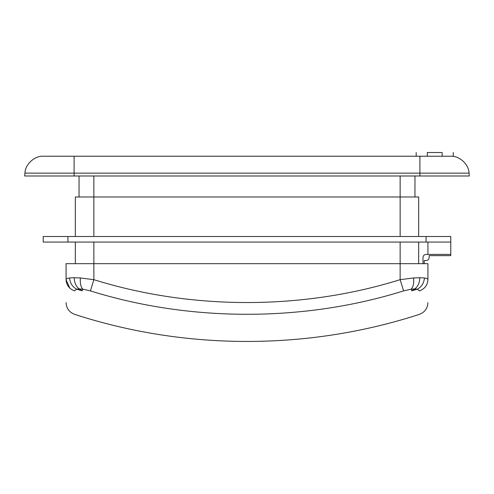 <?xml version="1.0" encoding="UTF-8"?>
<svg xmlns="http://www.w3.org/2000/svg" width="494" height="494" viewBox="0 0 494 494"><rect width="100%" height="100%" fill="white"/><g stroke="black" fill="none" stroke-linecap="round" stroke-linejoin="round"><path stroke-width="0.74" d="M75.335 236.503L75.335 196.983L418.665 196.983L418.665 236.503M450.775 242.06L450.775 236.503L43.225 236.503L43.225 242.06L450.775 242.06L450.775 255.645L429.163 255.645L429.163 257.498C428.965 259.362 427.94 260.387 426.075 260.585C427.94 260.387 428.965 259.362 429.163 257.498M427.928 242.06L427.928 254.41L450.775 254.41L426.075 254.41C424.21 254.608 423.185 255.633 422.988 257.498C423.185 255.633 424.21 254.608 426.075 254.41M75.335 242.06L75.335 263.673M418.665 242.06L418.665 263.673M69.778 288.095L66.073 279.666C66.412 285.162 69.265 288.904 74.631 290.898L76.613 289.157L79.287 288.928C76.064 286.582 74.372 282.846 74.211 277.708L69.555 277.961C67.233 278.295 66.073 278.863 66.073 279.666L66.073 263.673L427.928 263.673L427.928 279.666C427.588 285.162 424.735 288.904 419.369 290.898C419.369 322.082 419.369 322.082 419.369 290.898L417.387 289.157L414.713 288.928L411.78 290.83L411.236 289.157L414.713 288.928C417.949 286.582 419.641 282.846 419.789 277.708L413.614 277.961L400.14 279.666L403.586 290.898L411.236 289.157C413.243 286.841 414.04 283.111 413.614 277.961M427.928 279.666C427.928 310.158 427.928 310.158 427.928 279.666C427.928 278.863 426.767 278.295 424.445 277.961L419.789 277.708M80.386 277.961C79.96 283.111 80.757 286.841 82.764 289.157L82.22 290.83L79.287 288.928L82.764 289.157L90.414 290.898L93.86 279.666L80.386 277.961L74.211 277.708M66.073 279.666C66.073 310.158 66.073 310.158 66.073 279.666M426.075 260.585L424.223 260.585L424.223 263.673M422.988 263.673L422.988 257.498M427.31 156.228L427.31 152.523C412.978 152.523 412.978 152.523 427.31 152.523L442.13 152.523C456.462 152.523 456.462 152.523 442.13 152.523L442.13 156.228M74.1 175.988L469.3 175.988L469.053 173.141C468.967 164.44 459.272 155.554 450.596 156.228C454.097 156.444 454.097 156.444 450.596 156.228C454.097 156.444 454.097 156.444 450.596 156.228L43.404 156.228C34.728 155.554 25.033 164.44 24.947 173.141L24.7 175.988L74.1 175.988L74.1 156.228M414.96 196.983L414.96 175.988M79.04 196.983L79.04 175.988M93.86 236.503L93.86 175.988M400.14 236.503L400.14 175.988M93.86 242.06L93.86 279.666C191.406 310.158 302.594 310.158 400.14 279.666L400.14 242.06M67.925 236.503L67.925 242.06M426.075 236.503L426.075 242.06M411.78 290.83L417.387 289.157C421.58 286.841 423.932 283.111 424.445 277.961M403.586 290.898C303.847 322.082 190.153 322.082 90.414 290.898M82.22 290.83L76.613 289.157C72.42 286.841 70.068 283.111 69.555 277.961M74.631 290.898C74.631 322.082 74.631 322.082 74.631 290.898M419.9 175.988L419.9 173.141L24.947 173.141M469.053 173.141L419.9 173.141L419.9 156.228M66.073 302.606C66.387 308.373 69.24 312.288 74.631 314.363C185.775 350.474 308.225 350.474 419.369 314.363C424.76 312.288 427.613 308.373 427.928 302.606M416.195 156.228L416.195 152.523M453.245 152.523L453.245 156.419"/></g></svg>
